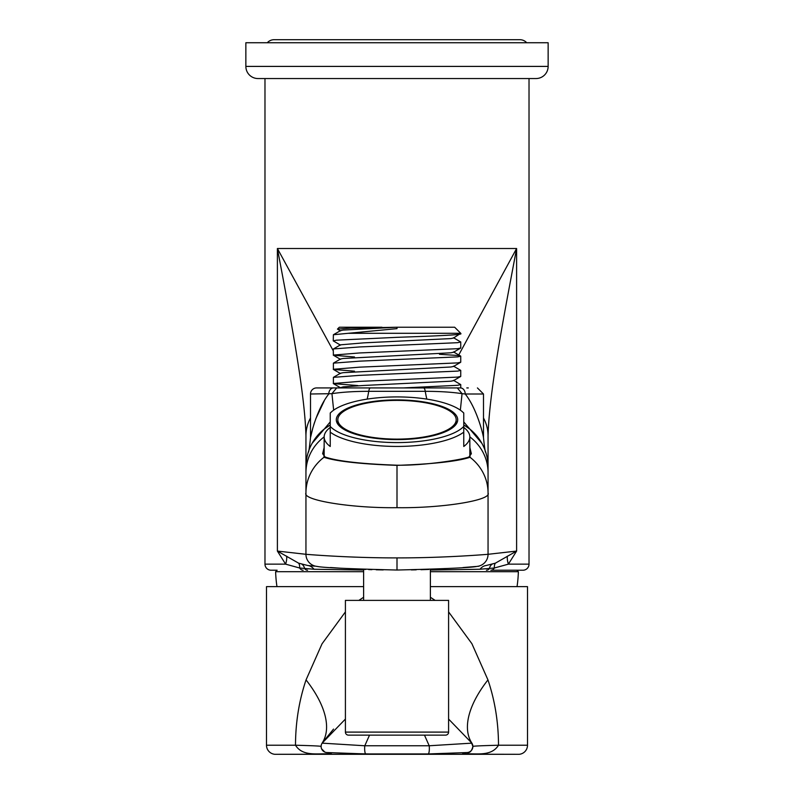 <?xml version="1.0" encoding="UTF-8"?>
<svg xmlns="http://www.w3.org/2000/svg" width="794" height="794" viewBox="0 0 794 794"><rect width="100%" height="100%" fill="white"/><g stroke="black" fill="none" stroke-linecap="round" stroke-linejoin="round"><path stroke-width="1.19" d="M325.679 387.929L423.5 387.929L316.568 387.929L336.666 387.929L331.942 393.665L310.504 394.003A6.074 6.074 0 0 1 316.568 387.929M466.803 387.929L468.321 387.929M324.16 447.459L322.642 453.711L325.103 457.007A1.211 1.161 -73.1 0 0 323.982 457.275L324.16 442.476M362.659 569.358L363.612 569.397L363.612 600.383M458.753 354.968L516.606 248.512C503.555 317.62 489.332 391.065 488.052 435.708L488.052 554.301L516.606 551.076L508.388 564.147L529.022 564.147L529.022 78.546L264.978 78.546L264.978 564.147A6.074 6.074 0 0 0 271.052 570.221L277.116 570.221L275.637 571.7A121.403 121.403 0 0 0 276.967 586.627M277.116 570.221L271.052 570.221M303.129 570.221A6.074 4.526 -90 0 1 299.646 568.008L285.612 564.147L277.394 551.076L305.948 554.301L305.948 435.708C304.668 391.065 290.445 317.62 277.394 248.512L333.262 350.789M529.022 564.147A6.074 6.074 0 0 1 522.948 570.221L490.871 570.221A6.074 4.526 -90 0 0 494.354 568.008L479.993 569.248L430.388 570.042M517.033 586.627A121.403 121.403 0 0 0 518.363 571.7L516.884 570.221L522.948 570.221M324.16 401.02L315.873 418.597M314.682 421.991L313.829 424.611M312.915 427.708L310.504 437.643L310.504 394.003M308.241 452.292L308.241 452.292C308.697 452.848 309.452 447.965 310.504 437.643C311.288 432.412 317.679 407.858 328.785 394.003A6.074 4.784 90 0 1 333.569 387.929M314.563 566.162L307.794 565.507A24.277 13.409 -84.2 0 1 314.007 569.248L299.646 568.008A24.277 8.109 -60.1 0 0 298.623 563.164L307.794 565.507M330.483 567.511L341.728 568.296M352.873 568.921L359.067 569.209M441.643 568.901L445.116 568.712M462.902 567.561L475.834 566.499M478.971 566.211L477.015 566.39C471.983 567.621 445.315 568.832 397 570.032C348.576 568.832 321.907 567.611 316.985 566.39A12.138 12.138 0 0 1 305.948 554.301C304.777 554.192 348.129 557.993 397 557.894C445.633 558.003 489.223 554.192 488.052 554.301A12.138 12.138 0 0 1 477.015 566.39M428.869 569.457L420.979 569.705M416.225 569.824L411.342 569.913M383.194 569.923L376.197 569.784M371.9 569.675L368.654 569.576M365.627 569.467L362.918 569.367M463.765 421.912L481.879 443.33M485.769 452.332L485.094 450.347M469.681 428.998L463.765 424.969A48.563 48.563 0 0 1 488.052 467.031A48.563 48.563 0 0 0 463.765 424.969M330.235 424.969A48.563 48.563 0 0 0 305.948 467.031A48.563 48.563 0 0 1 330.235 424.969L324.319 428.998L312.121 443.33M308.231 452.332L308.906 450.347M469.84 442.476L470.018 457.275A48.563 45.893 180 0 1 488.052 492.965C492.121 500.24 442.05 508.329 397 507.674C351.95 508.329 301.879 500.24 305.948 492.965A48.563 45.893 0 0 1 323.982 457.275C336.319 461.354 360.655 464.053 397 465.363L397 465.363C433.385 464.043 457.721 461.354 470.018 457.275A1.211 1.161 -106.9 0 0 468.897 457.007L468.897 457.007C461.632 459.815 423.996 465.661 397 465.205C361.24 463.904 337.281 461.175 325.103 457.007M479.993 569.248A24.277 13.409 -95.8 0 1 486.206 565.507L495.377 563.164L516.606 551.076L516.606 248.512L277.394 248.512L277.394 551.076L298.623 563.164M488.052 435.708A48.563 41.884 180 0 0 483.496 418.001M310.504 418.001A48.563 41.884 180 0 0 305.948 435.708M485.759 452.292L485.759 452.292C485.303 452.848 484.548 447.965 483.496 437.643L483.496 394.003L465.215 394.003C476.321 407.798 482.762 432.601 483.496 437.643C482.692 432.323 476.311 407.858 465.215 394.003L462.058 393.665C452.143 392.127 439.876 391.343 425.276 391.323A48.563 15.84 -90 0 0 426.835 399.114M367.165 399.114A48.563 15.84 90 0 0 368.724 391.323C354.114 391.343 341.847 392.127 331.942 393.665L333.649 410.161M397 387.929L457.334 387.929L462.058 393.665L460.351 410.161M324.319 428.998L330.235 421.912M507.336 556.157A24.277 17.418 -139.1 0 0 508.388 564.147L494.354 568.008A24.277 8.109 -119.9 0 1 495.377 563.164M363.612 570.042L314.007 569.248M286.664 556.157A24.277 17.418 -40.9 0 1 285.612 564.147L264.978 564.147M468.897 457.007L471.358 453.711L469.84 447.459M465.215 394.003A6.074 4.784 -90 0 0 460.431 387.929L457.334 387.929M340.507 330.939L337.46 329.103L339.336 327.227L381.944 327.227M348.189 333.301L397 328.637L397 327.227L454.664 327.227L460.738 333.301L348.189 333.301L333.391 334.74L340.507 330.622L343.137 330.076L397 327.227L350.253 328.18L337.46 329.103M340.507 345.142L333.262 340.884L336.388 340.179L397 337.331C436.075 335.991 468.827 334.661 459.309 333.301M354.511 356.992L333.391 355.236L333.262 349.082L340.507 344.824L363.712 342.859L450.863 338.591L453.493 338.046L460.738 333.301M333.391 348.943L359.533 346.958L457.612 342.69L460.738 341.986L453.493 337.718M333.262 355.087L359.533 352.963L457.612 348.695L460.738 347.99L460.738 341.986M354.511 371.195L333.391 369.438L333.391 363.146L359.533 361.161L457.612 356.893L460.738 356.188L457.612 355.474L439.489 354.283M333.262 369.289L359.533 367.165L457.612 362.898L460.738 362.193L460.738 356.188M357.806 385.556L333.391 383.641L333.391 377.349L359.533 375.363L457.612 371.106L460.738 370.391L453.493 366.133M333.262 383.492L359.533 381.368L457.612 377.1L460.738 376.396L460.738 370.391M333.262 340.884L333.391 334.74M403.183 387.929L457.612 385.308L460.738 384.594L453.493 380.336M460.609 348.129L453.493 352.248L450.863 352.794L343.137 358.481L340.507 359.027L333.391 363.146M460.609 362.332L453.493 366.451L450.863 366.997L343.137 372.684L340.507 373.23L333.391 377.349M460.609 376.535L453.493 380.654L450.863 381.209L363.712 385.467L343.137 386.886L339.653 387.929M430.388 569.397L430.388 600.383M337.817 419.758A59.183 19.364 0 0 0 397 439.112A59.183 19.364 0 0 0 456.183 419.758A59.183 19.364 0 0 0 397 400.394A59.183 19.364 0 0 0 337.817 419.758L337.817 422.626A59.183 19.364 0 0 0 338.125 424.582M455.875 424.582A59.183 19.364 0 0 0 456.183 422.626L456.183 419.758M397 446.446A72.84 23.83 180 0 1 330.235 432.144L330.235 426.418A69.803 22.837 0 0 0 397 442.586A69.803 22.837 0 0 0 463.765 426.418L463.765 432.144A72.84 23.83 180 0 1 397 446.446M330.235 446.486L330.235 427.44A72.84 23.83 0 0 0 324.16 436.968A72.84 23.83 0 0 0 330.235 446.486M330.235 427.44L330.235 413.098A69.803 22.837 0 0 1 331.515 411.848L330.235 412.989M397 439.608A60.701 19.86 0 0 0 457.701 419.758A60.701 19.86 0 0 0 397 399.898A60.701 19.86 0 0 0 336.299 419.758A60.701 19.86 0 0 0 397 439.608M463.765 427.44L463.765 446.486A72.84 23.83 0 0 0 469.84 436.968A72.84 23.83 0 0 0 463.765 427.44L463.765 413.098A69.803 22.837 0 0 0 462.485 411.848A69.803 22.837 0 0 0 397 396.921A69.803 22.837 0 0 0 331.515 411.848M345.41 732.098A3.037 3.037 0 0 0 348.437 735.135L445.563 735.135A3.037 3.037 0 0 0 448.59 732.098L448.59 600.383L345.41 600.383L345.41 732.098L448.59 732.098M518.363 571.7L430.388 571.7M363.612 571.7L275.637 571.7M536 78.546L258 78.546A12.138 12.138 0 0 1 245.862 66.408L245.862 42.737L548.138 42.737L548.138 66.408A12.138 12.138 0 0 1 536 78.546M526.7 42.737A9.101 9.101 0 0 0 519.921 39.7L274.079 39.7A9.101 9.101 0 0 0 267.3 42.737M448.59 611.896L471.894 643.686L487.953 679.902C494.91 700.506 498.424 722.282 498.503 745.229C490.603 757.764 474.018 752.523 462.148 754.191L519.187 754.3A9.101 9.101 0 0 0 527.504 745.229L527.504 586.627L430.388 586.627M519.187 754.3L274.813 754.3A9.101 9.101 0 0 1 266.496 745.229L266.496 586.627L363.612 586.627M448.59 719.066L471.884 743.144A6.074 6.074 0 0 1 472.877 746.479L471.428 742.459M274.813 754.3L331.852 754.191C319.952 752.533 303.338 757.744 295.497 745.229C295.576 722.312 299.09 700.536 306.047 679.902L322.036 643.815L345.41 611.896M358.868 600.383L363.612 597.267M430.388 597.267L435.132 600.383M333.53 729.091L322.116 743.144L345.41 719.066M462.148 754.191A115.329 32.375 -92.9 0 1 467.11 752.543C469.859 753.069 471.775 751.055 472.877 746.479A6.074 6.074 0 0 1 467.11 752.543L428.155 753.953L365.845 753.953L326.89 752.543A6.074 6.074 0 0 1 322.116 743.144L364.793 745.764L429.207 745.764L424.472 735.135M321.6 748.821L324.796 752.047M348.864 753.466L380.465 754.201M331.852 754.191A115.329 32.375 92.9 0 0 326.89 752.543M266.496 745.229L295.497 745.229A115.329 1.469 -179.4 0 1 321.123 746.41M306.047 679.902A115.329 54.24 -146.7 0 1 322.116 743.144M472.877 746.41A115.329 1.469 179.4 0 1 498.503 745.229L527.504 745.229M487.953 679.902A115.329 54.24 -33.3 0 0 471.884 743.144L429.207 745.764A6.074 1.31 88.7 0 1 428.155 753.953M369.528 735.135L364.793 745.764A6.074 1.31 91.3 0 0 365.845 753.953M305.948 554.301A12.138 12.138 0 0 0 316.985 566.39M397 557.894L397 570.032M488.052 472.708A48.563 45.893 180 0 0 469.84 436.879M397 507.674L397 465.363M324.16 436.879A48.563 45.893 180 0 0 305.948 472.708M423.5 387.929A6.074 1.985 -90 0 1 425.276 391.323L368.724 391.323A6.074 1.985 -90 0 1 370.5 387.929M302.117 564.425A24.277 9.3 -70.1 0 1 304.688 568.702A6.074 4.357 90 0 0 307.566 570.221M491.883 564.425A24.277 9.3 -109.9 0 0 489.312 568.702A6.074 4.357 90 0 1 486.434 570.221M245.862 66.408L548.138 66.408M483.496 394.003L477.432 387.929M460.738 384.594L460.738 387.929M340.507 359.354L333.391 355.236M340.507 373.557L333.391 369.438M340.507 387.76L333.391 383.641M460.609 356.04L453.493 351.931M324.16 456.639L324.16 436.968M469.84 456.639L469.84 436.968M462.485 411.848L463.765 412.989M519.921 39.7L274.079 39.7"/></g></svg>
